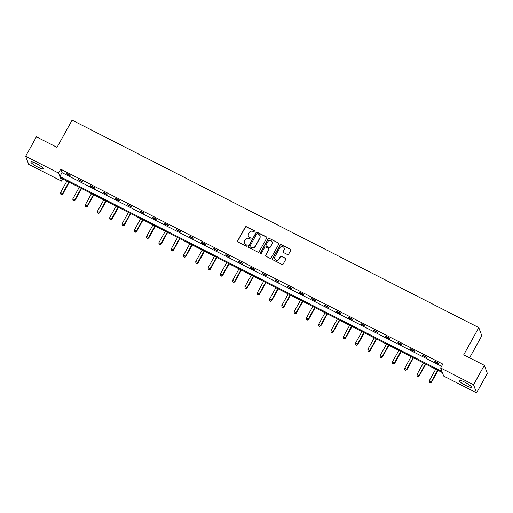 <?xml version="1.0" encoding="UTF-8"?>
<svg xmlns="http://www.w3.org/2000/svg" width="513" height="513" viewBox="0 0 513 513"><rect width="100%" height="100%" fill="white"/><g stroke="black" fill="none" stroke-linecap="round" stroke-linejoin="round"><path stroke-width="0.77" d="M254.923 231.735A0.622 0.596 -20.6 0 0 254.679 230.921L246.458 226.733A0.885 0.853 -20.6 0 0 245.259 227.099L237.654 240.828A0.885 0.853 -20.6 0 0 238 241.982L246.221 246.176A0.622 0.596 -20.6 0 0 247.093 245.426A0.622 0.596 -20.6 0 0 246.811 245.111L245.746 244.566A2.834 2.738 -20.6 0 1 244.624 240.866L245.259 239.718A2.834 2.738 -20.6 0 1 249.087 238.539L250.152 239.084A0.622 0.596 -20.6 0 0 251.03 238.333A0.622 0.596 -20.6 0 0 250.742 238.019L249.677 237.474A2.834 2.738 -20.6 0 1 248.555 233.768L249.19 232.626A2.834 2.738 -20.6 0 1 253.018 231.446L254.082 231.991A0.622 0.596 -20.6 0 0 254.923 231.735M254.987 231.35A0.622 0.596 -20.6 0 0 254.756 231.139L246.541 226.951A0.885 0.853 -20.6 0 0 245.342 227.317L237.731 241.046A0.885 0.853 -20.6 0 0 237.647 241.642M247.125 245.541A0.622 0.596 -20.6 0 0 246.894 245.329L245.746 244.566M251.056 238.449A0.622 0.596 -20.6 0 0 250.825 238.237L249.677 237.474M465.855 385.487A7.035 1.206 29 0 1 459.064 380.377A7.035 1.206 29 0 1 464.573 382.082A7.035 1.206 29 0 1 471.364 387.193A7.035 1.206 29 0 1 465.855 385.487M37.661 167.033A7.035 1.206 29 0 1 30.863 161.916A7.035 1.206 29 0 1 36.378 163.621A7.035 1.206 29 0 1 43.169 168.739A7.035 1.206 29 0 1 37.661 167.033M287.447 254.544A0.885 0.853 -20.6 0 0 288.646 254.172L290.781 250.318A0.885 0.853 -20.6 0 0 290.429 249.164L281.304 244.509A0.885 0.853 -20.6 0 0 280.104 244.874L272.493 258.603A0.885 0.853 -20.6 0 0 272.845 259.764L281.97 264.419A0.885 0.853 -20.6 0 0 283.17 264.048L285.747 259.398A0.885 0.853 -20.6 0 0 285.401 258.238L281.49 256.25A0.885 0.853 -20.6 0 0 280.297 256.615L279.014 258.924A2.366 2.289 -20.6 0 1 274.731 258.699A2.366 2.289 -20.6 0 1 274.878 256.814L279.886 247.773A2.366 2.289 -20.6 0 1 284.176 247.997A2.366 2.289 -20.6 0 1 284.029 249.882L283.189 251.389A0.885 0.853 -20.6 0 0 283.542 252.55L287.447 254.544M25.65 156.26L36.417 136.836L57.026 147.346L72.102 120.151L478.783 327.627L463.707 354.829L484.317 365.339L473.544 384.769L476.583 392.849L443.681 376.067L442.379 372.605L60.284 177.665L61.586 181.127L28.683 164.346L25.65 156.26L58.546 173.041L59.848 176.51L441.95 371.444L440.648 367.981L473.544 384.769M440.648 367.981L442.802 364.095L60.701 169.162L58.546 173.041M266.728 238.051A0.885 0.853 -20.6 0 0 266.375 236.891L257.25 232.235A0.885 0.853 -20.6 0 0 256.051 232.601L248.439 246.33A0.885 0.853 -20.6 0 0 248.792 247.49L257.917 252.146A0.885 0.853 -20.6 0 0 259.116 251.78L266.728 238.051M269.274 238.372L278.405 243.027A0.885 0.853 -20.6 0 1 278.751 244.188L271.14 257.917A0.885 0.853 -20.6 0 1 269.947 258.283L266.042 256.288A0.885 0.853 -20.6 0 1 265.689 255.134L268.774 249.562A0.885 0.853 -20.6 0 0 268.427 248.407L265.837 247.086A0.885 0.853 -20.6 0 0 264.637 247.452L261.425 253.249A0.622 0.596 -20.6 0 1 260.303 253.191A0.622 0.596 -20.6 0 1 260.341 252.697L268.081 238.737A0.885 0.853 -20.6 0 1 269.274 238.372L278.405 243.027M484.317 365.339L487.35 373.426L476.583 392.849M469.568 357.817L481.822 335.714L478.783 327.627M62.798 178.947L61.586 181.127M60.701 169.162L62.002 172.624L441.59 366.282M62.002 172.624L59.848 176.51M438.91 363.839L434.973 361.825L434.767 361.28L438.705 363.287L438.91 363.839M426.617 357.567L422.68 355.554L422.475 355.009L426.412 357.016L426.617 357.567M414.324 351.296L410.387 349.282L410.182 348.737L414.119 350.745L414.324 351.296M402.032 345.018L398.094 343.011L397.889 342.466L401.826 344.473L402.032 345.018M389.739 338.747L385.802 336.74L385.596 336.195L389.534 338.202L389.739 338.747M377.446 332.475L373.509 330.468L373.304 329.923L377.241 331.93L377.446 332.475M365.153 326.204L361.216 324.197L361.011 323.652L364.948 325.659L365.153 326.204M352.861 319.932L348.923 317.925L348.718 317.38L352.655 319.387L352.861 319.932M340.568 313.661L336.631 311.654L336.425 311.109L340.363 313.116L340.568 313.661M328.275 307.39L324.338 305.382L324.133 304.837L328.07 306.845L328.275 307.39M315.982 301.118L312.045 299.111L311.84 298.566L315.777 300.573L315.982 301.118M303.69 294.847L299.752 292.84L299.547 292.295L303.484 294.302L303.69 294.847M291.397 288.575L287.46 286.568L287.254 286.023L291.192 288.03L291.397 288.575M279.104 282.304L275.167 280.297L274.962 279.752L278.899 281.759L279.104 282.304M266.811 276.032L262.874 274.025L262.669 273.48L266.606 275.487L266.811 276.032M254.519 269.761L250.581 267.754L250.376 267.209L254.313 269.216L254.519 269.761M242.226 263.49L238.288 261.483L238.083 260.937L242.021 262.945L242.226 263.49M229.933 257.218L225.996 255.211L225.791 254.666L229.728 256.673L229.933 257.218M217.64 250.947L213.703 248.94L213.498 248.395L217.435 250.402L217.64 250.947M205.347 244.675L201.41 242.668L201.205 242.123L205.149 244.13L205.347 244.675M193.061 238.404L189.117 236.397L188.912 235.852L192.856 237.859L193.061 238.404M180.768 232.132L176.825 230.125L176.619 229.58L180.563 231.587L180.768 232.132M168.476 225.861L164.532 223.854L164.327 223.309L168.27 225.316L168.476 225.861M156.183 219.59L152.239 217.583L152.034 217.037L155.978 219.045L156.183 219.59M143.89 213.318L139.946 211.311L139.741 210.766L143.685 212.773L143.89 213.318M131.597 207.047L127.654 205.04L127.448 204.495L131.392 206.502L131.597 207.047M119.305 200.775L115.361 198.768L115.156 198.223L119.099 200.23L119.305 200.775M107.012 194.504L103.068 192.497L102.863 191.952L106.807 193.959L107.012 194.504M94.719 188.233L90.775 186.225L90.57 185.68L94.514 187.687L94.719 188.233M82.426 181.961L78.483 179.954L78.277 179.409L82.221 181.416L82.426 181.961M70.134 175.69L66.19 173.683L65.985 173.137L69.928 175.145L70.134 175.69M66.19 173.683L66.382 173.336M78.483 179.954L78.675 179.608M90.775 186.225L90.968 185.879M103.068 192.497L103.26 192.151M115.361 198.768L115.553 198.422M127.654 205.04L127.846 204.693M139.946 211.311L140.139 210.965M152.239 217.583L152.432 217.236M164.532 223.854L164.724 223.508M176.825 230.125L177.017 229.779M189.117 236.397L189.31 236.051M201.41 242.668L201.603 242.322M213.703 248.94L213.895 248.593M225.996 255.211L226.188 254.865M238.288 261.483L238.481 261.136M250.581 267.754L250.774 267.408M262.874 274.025L263.066 273.679M275.167 280.297L275.359 279.951M287.46 286.568L287.652 286.222M299.752 292.84L299.945 292.493M312.045 299.111L312.237 298.765M324.338 305.382L324.53 305.036M336.631 311.654L336.823 311.308M348.923 317.925L349.116 317.579M361.216 324.197L361.409 323.85M373.509 330.468L373.701 330.122M385.802 336.74L385.994 336.393M398.094 343.011L398.287 342.665M410.387 349.282L410.58 348.936M422.68 355.554L422.872 355.208M434.973 361.825L435.165 361.479M248.427 236.14A2.834 2.738 -20.6 0 0 249.76 237.692M244.496 243.233A2.834 2.738 -20.6 0 0 245.83 244.784M266.811 237.455A0.885 0.853 -20.6 0 0 266.459 237.109L257.327 232.453A0.885 0.853 -20.6 0 0 256.134 232.819L248.523 246.554A0.885 0.853 -20.6 0 0 248.433 247.144M257.507 233.736A0.622 0.596 -20.6 0 0 256.667 233.992L249.991 246.048A0.622 0.596 -20.6 0 0 250.235 246.856L251.357 247.426A2.834 2.738 -20.6 0 0 255.185 246.253L259.751 238.013A2.834 2.738 -20.6 0 0 258.629 234.306L257.507 233.736M250.004 246.644A0.622 0.596 -20.6 0 0 250.318 247.074L250.235 246.856M259.963 235.865A2.834 2.738 -20.6 0 1 259.834 238.231L255.269 246.471A2.834 2.738 -20.6 0 1 251.441 247.644L250.318 247.074M278.841 243.592A0.885 0.853 -20.6 0 0 278.482 243.245M268.863 248.972A0.885 0.853 -20.6 0 1 268.857 249.78L265.772 255.352A0.885 0.853 -20.6 0 0 265.683 255.942M269.357 238.59A0.885 0.853 -20.6 0 0 268.158 238.955L260.424 252.915A0.622 0.596 -20.6 0 0 260.354 253.294M271.98 243.784A2.366 2.289 -20.6 0 0 270.088 240.437A2.366 2.289 -20.6 0 0 267.837 241.674L266.074 244.861A0.885 0.853 -20.6 0 0 266.427 246.016L269.017 247.337A0.885 0.853 -20.6 0 0 270.216 246.971L272.063 244.002A2.366 2.289 -20.6 0 0 272.166 242.008M266.067 245.669A0.885 0.853 -20.6 0 0 266.51 246.234L266.427 246.016M272.063 244.002L270.293 247.189A0.885 0.853 -20.6 0 1 269.101 247.555L266.51 246.234M284.215 248.106A2.366 2.289 -20.6 0 1 284.112 250.1L283.272 251.607A0.885 0.853 -20.6 0 0 283.182 252.204M274.776 258.808A2.366 2.289 -20.6 0 0 279.098 259.142L279.014 258.924M285.837 258.802A0.885 0.853 -20.6 0 0 285.478 258.456L281.573 256.468A0.885 0.853 -20.6 0 0 280.38 256.833L279.098 259.142M290.871 249.728A0.885 0.853 -20.6 0 0 290.512 249.382L281.387 244.727A0.885 0.853 -20.6 0 0 280.188 245.092L272.576 258.821A0.885 0.853 -20.6 0 0 272.486 259.418M66.921 181.051L60.547 192.555L62.515 193.561L62.721 194.106L69.287 182.262M61.432 194.433L60.643 194.029L61.509 194.651L62.515 193.561L68.896 182.057M60.643 194.029L60.547 192.555M62.721 194.106L61.509 194.651M79.214 187.322L72.84 198.826L74.808 199.833L75.013 200.378L81.58 188.534M73.725 200.705L72.936 200.301L73.801 200.923L74.808 199.833L81.189 188.329M72.936 200.301L72.84 198.826M75.013 200.378L73.801 200.923M91.506 193.593L85.132 205.097L87.101 206.104L87.306 206.649L93.873 194.805M86.017 206.976L85.229 206.572L86.094 207.194L87.101 206.104L93.481 194.6M85.229 206.572L85.132 205.097M87.306 206.649L86.094 207.194M103.799 199.865L97.425 211.369L99.394 212.376L99.599 212.921L106.165 201.077M98.31 213.248L97.521 212.844L98.387 213.466L99.394 212.376L105.774 200.872M97.521 212.844L97.425 211.369M99.599 212.921L98.387 213.466M116.092 206.136L109.718 217.64L111.687 218.647L111.892 219.192L118.458 207.348M110.603 219.519L109.814 219.115L110.68 219.737L111.687 218.647L118.067 207.143M109.814 219.115L109.718 217.64M111.892 219.192L110.68 219.737M128.385 212.408L122.011 223.912L123.979 224.918L124.184 225.464L130.751 213.62M122.896 225.791L122.107 225.387L122.973 226.009L123.979 224.918L130.36 213.414M122.107 225.387L122.011 223.912M124.184 225.464L122.973 226.009M140.677 218.679L134.303 230.183L136.272 231.19L136.477 231.735L143.044 219.891M135.188 232.062L134.4 231.658L135.265 232.28L136.272 231.19L142.652 219.686M134.4 231.658L134.303 230.183M136.477 231.735L135.265 232.28M152.97 224.951L146.596 236.455L148.565 237.461L148.77 238.006L155.336 226.162M147.481 238.333L146.692 237.929L147.558 238.551L148.565 237.461L154.945 225.957M146.692 237.929L146.596 236.455M148.77 238.006L147.558 238.551M165.263 231.222L158.889 242.726L160.858 243.733L161.063 244.278L167.629 232.434M159.774 244.605L158.985 244.201L159.851 244.823L160.858 243.733L167.238 232.229M158.985 244.201L158.889 242.726M161.063 244.278L159.851 244.823M177.556 237.493L171.182 248.997L173.15 250.004L173.356 250.549L179.922 238.705M172.06 250.876L171.278 250.472L172.144 251.094L173.15 250.004L179.531 238.5M171.278 250.472L171.182 248.997M173.356 250.549L172.144 251.094M189.848 243.765L183.474 255.269L185.443 256.276L185.648 256.821L192.215 244.977M184.353 257.148L183.571 256.744L184.436 257.366L185.443 256.276L191.824 244.772M183.571 256.744L183.474 255.269M185.648 256.821L184.436 257.366M202.141 250.036L195.767 261.54L197.736 262.547L197.941 263.092L204.507 251.248M196.646 263.419L195.863 263.015L196.729 263.637L197.736 262.547L204.116 251.043M195.863 263.015L195.767 261.54M197.941 263.092L196.729 263.637M214.434 256.308L208.06 267.812L210.029 268.818L210.234 269.363L216.8 257.52M208.938 269.691L208.156 269.287L209.022 269.909L210.029 268.818L216.409 257.314M208.156 269.287L208.06 267.812M210.234 269.363L209.022 269.909M226.727 262.585L220.353 274.083L222.321 275.09L222.527 275.635L229.093 263.791M221.231 275.962L220.449 275.558L221.315 276.18L222.321 275.09L228.702 263.586M220.449 275.558L220.353 274.083M222.527 275.635L221.315 276.18M239.02 268.857L232.645 280.354L234.614 281.361L234.819 281.906L241.386 270.062M233.524 282.233L232.742 281.829L233.607 282.451L234.614 281.361L240.995 269.857M232.742 281.829L232.645 280.354M234.819 281.906L233.607 282.451M251.312 275.128L244.938 286.626L246.907 287.633L247.112 288.178L253.679 276.334M245.817 288.505L245.034 288.101L245.9 288.723L246.907 287.633L253.287 276.129M245.034 288.101L244.938 286.626M247.112 288.178L245.9 288.723M263.605 281.4L257.231 292.897L259.2 293.904L259.405 294.449L265.971 282.605M258.11 294.776L257.327 294.372L258.193 294.994L259.2 293.904L265.58 282.4M257.327 294.372L257.231 292.897M259.405 294.449L258.193 294.994M275.898 287.671L269.524 299.169L271.492 300.176L271.698 300.721L278.264 288.877M270.402 301.048L269.62 300.644L270.486 301.266L271.492 300.176L277.873 288.672M269.62 300.644L269.524 299.169M271.698 300.721L270.486 301.266M288.191 293.943L281.817 305.44L283.785 306.447L283.99 306.992L290.557 295.148M282.695 307.319L281.913 306.915L282.778 307.537L283.785 306.447L290.159 294.943M281.913 306.915L281.817 305.44M283.99 306.992L282.778 307.537M300.483 300.214L294.109 311.712L296.078 312.718L296.283 313.263L302.85 301.42M294.988 313.59L294.206 313.186L295.071 313.809L296.078 312.718L302.452 301.214M294.206 313.186L294.109 311.712M296.283 313.263L295.071 313.809M312.776 306.485L306.402 317.983L308.371 318.99L308.576 319.535L315.142 307.691M307.281 319.862L306.498 319.458L307.364 320.08L308.371 318.99L314.745 307.486M306.498 319.458L306.402 317.983M308.576 319.535L307.364 320.08M325.069 312.757L318.695 324.254L320.663 325.261L320.869 325.806L327.435 313.962M319.573 326.133L318.785 325.729L319.657 326.351L320.663 325.261L327.037 313.757M318.785 325.729L318.695 324.254M320.869 325.806L319.657 326.351M337.362 319.028L330.988 330.526L332.956 331.533L333.161 332.078L339.728 320.234M331.866 332.405L331.077 332.001L331.949 332.623L332.956 331.533L339.33 320.029M331.077 332.001L330.988 330.526M333.161 332.078L331.949 332.623M349.654 325.3L343.28 336.797L345.249 337.804L345.454 338.349L352.021 326.505M344.159 338.676L343.37 338.272L344.242 338.894L345.249 337.804L351.623 326.3M343.37 338.272L343.28 336.797M345.454 338.349L344.242 338.894M361.947 331.571L355.573 343.069L357.542 344.076L357.747 344.621L364.313 332.777M356.452 344.948L355.663 344.544L356.535 345.166L357.542 344.076L363.916 332.571M355.663 344.544L355.573 343.069M357.747 344.621L356.535 345.166M374.24 337.843L367.866 349.34L369.835 350.347L370.04 350.892L376.606 339.048M368.744 351.219L367.956 350.815L368.828 351.437L369.835 350.347L376.209 338.843M367.956 350.815L367.866 349.34M370.04 350.892L368.828 351.437M386.533 344.114L380.159 355.612L382.127 356.618L382.332 357.163L388.899 345.32M381.037 357.49L380.248 357.086L381.121 357.708L382.127 356.618L388.501 345.114M380.248 357.086L380.159 355.612M382.332 357.163L381.121 357.708M398.825 350.385L392.451 361.883L394.42 362.89L394.625 363.435L401.192 351.591M393.33 363.762L392.541 363.358L393.413 363.98L394.42 362.89L400.794 351.386M392.541 363.358L392.451 361.883M394.625 363.435L393.413 363.98M411.118 356.657L404.744 368.154L406.713 369.161L406.918 369.706L413.484 357.862M405.623 370.033L404.834 369.629L405.706 370.251L406.713 369.161L413.087 357.657M404.834 369.629L404.744 368.154M406.918 369.706L405.706 370.251M423.411 362.928L417.037 374.426L419.006 375.433L419.211 375.978L425.777 364.134M417.915 376.305L417.127 375.901L417.999 376.523L419.006 375.433L425.38 363.929M417.127 375.901L417.037 374.426M419.211 375.978L417.999 376.523M435.704 369.2L429.33 380.697L431.298 381.704L431.504 382.249L438.07 370.405M430.208 382.576L429.419 382.172L430.292 382.794L431.298 381.704L437.672 370.2M429.419 382.172L429.33 380.697M431.504 382.249L430.292 382.794"/></g></svg>
